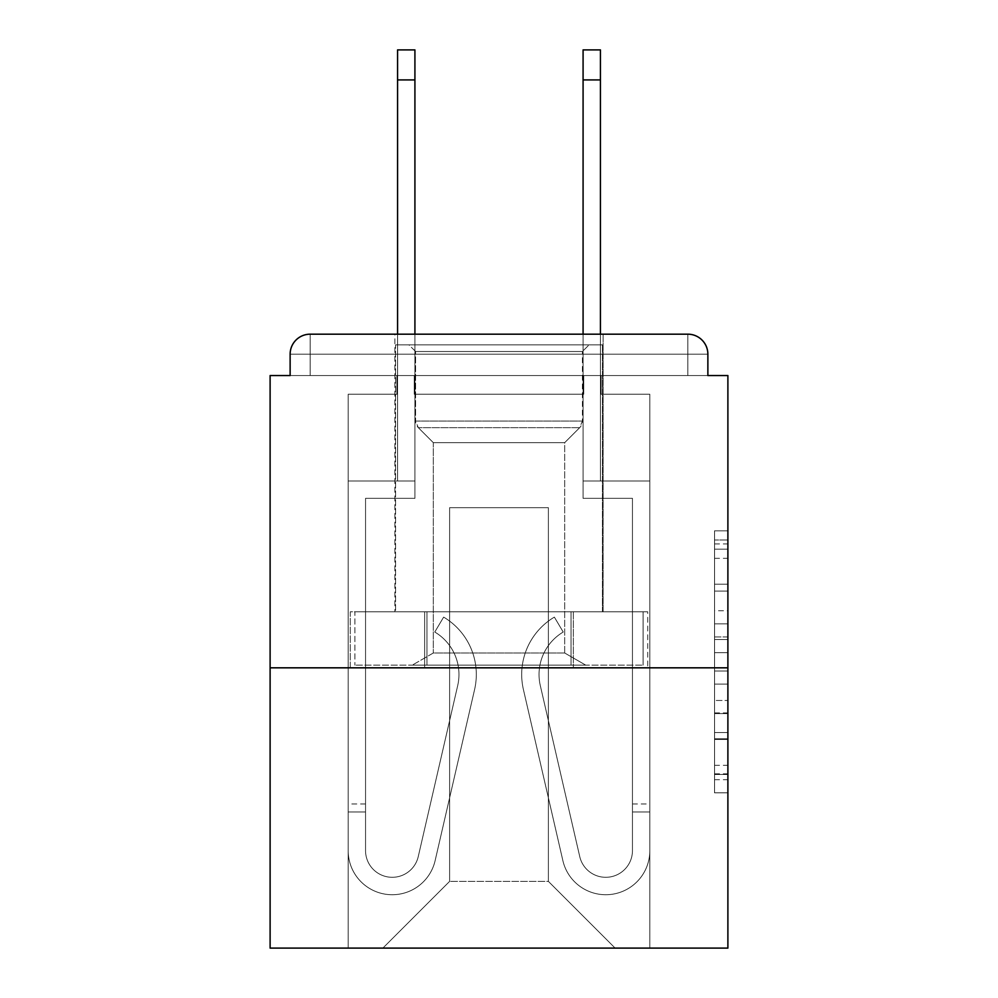 <?xml version="1.0" encoding="UTF-8"?>
<svg xmlns="http://www.w3.org/2000/svg" width="998" height="998" viewBox="0 0 998 998"><rect width="100%" height="100%" fill="white"/><g stroke="black" fill="none" stroke-linecap="round" stroke-linejoin="round"><path stroke-width="0.75" stroke-dasharray="4.99 3.74" d="M714.543 610.739L714.543 652.655L727.891 652.655L727.891 779.725L727.891 543.922L727.891 652.655L714.543 652.655L714.543 539.993L714.543 792.824L714.543 530.824L714.543 774.485L727.891 774.485L714.543 774.485L727.891 774.485L714.543 774.485L714.543 732.569L714.543 792.824L727.891 792.824L727.891 530.824L727.891 773.824L727.891 670.993L714.543 670.993L727.891 670.993L727.891 732.569L727.891 549.162L714.543 549.162L727.891 549.162L727.891 792.824L727.891 543.922L727.891 792.824L714.543 792.824L714.543 530.824L727.891 530.824L727.891 543.922L727.891 530.824L727.891 543.922L727.891 530.824L727.891 539.993L727.891 530.824L714.543 530.824L714.543 549.162L727.891 549.162L714.543 549.162L714.543 610.739L727.891 610.739M603.104 334.18L603.104 611.774L394.896 611.774L603.104 611.774L394.896 611.774L394.896 334.18L603.104 334.18L394.896 334.18L603.104 334.18L394.896 334.18L394.896 611.774L603.104 611.774L603.104 334.18L394.896 334.18M727.891 636.936L727.891 623.837L727.891 636.936L714.543 636.936L714.543 584.204L714.543 739.443L714.543 700.471L727.891 700.471L714.543 700.471L714.543 792.824L727.891 792.824L714.543 792.824L727.891 792.824L714.543 792.824L714.543 530.824L727.891 530.824L714.543 530.824L727.891 530.824L714.543 530.824L714.543 636.936L727.891 636.936M727.891 667.824L727.891 948.1L270.109 948.1L270.109 667.824L727.891 667.824L727.891 375.547L707.869 375.547L707.869 354.19L707.869 375.547L290.131 375.547L290.131 354.19L290.131 375.547L270.109 375.547L270.109 667.824L727.891 667.824L270.109 667.824M583.743 394.235L414.257 394.235L583.743 394.235L414.257 394.235L583.743 394.235L414.257 394.235L583.743 394.235L414.257 394.235L583.743 394.235L414.257 394.235L583.743 394.235L414.257 394.235L583.743 394.235L414.257 394.235L583.743 394.235L414.257 394.235L583.743 394.235L414.257 394.235L583.743 394.235L583.743 375.547L601.095 375.547L601.095 394.235L649.81 394.235L601.095 394.235L649.81 394.235L601.095 394.235L649.81 394.235L601.095 394.235L649.81 394.235L601.095 394.235L649.81 394.235L601.095 394.235L649.81 394.235L601.095 394.235L649.81 394.235L601.095 394.235L649.81 394.235L601.095 394.235L649.81 394.235L601.095 394.235L601.095 375.547L601.095 394.235L601.095 375.547L601.095 394.235L601.095 375.547L601.095 394.235L601.095 375.547L601.095 394.235L601.095 375.547L601.095 394.235L601.095 375.547L601.095 394.235L601.095 375.547L601.095 394.235L601.095 375.547L601.095 394.235L601.095 375.547L583.743 375.547L583.743 394.235L583.743 375.547L601.095 375.547L583.743 375.547L601.095 375.547L583.743 375.547L601.095 375.547L583.743 375.547L601.095 375.547L583.743 375.547L601.095 375.547L583.743 375.547L601.095 375.547L583.743 375.547L601.095 375.547L583.743 375.547L601.095 375.547L583.743 375.547L583.743 394.235M396.905 394.235L348.19 394.235L348.19 948.1L649.81 948.1L649.81 394.235L649.81 948.1L649.81 394.235L649.81 948.1L649.81 394.235L649.81 948.1L649.81 394.235L649.81 948.1L649.81 394.235L649.81 948.1L649.81 394.235L649.81 948.1L649.81 394.235L649.81 948.1L649.81 394.235L649.81 948.1L649.81 394.235L649.81 948.1L382.883 948.1L449.624 881.371L449.624 507.67L449.624 881.371L449.624 507.67L548.376 507.67L548.376 881.371L615.117 948.1L548.376 881.371L615.117 948.1L548.376 881.371L615.117 948.1L548.376 881.371L615.117 948.1L548.376 881.371L615.117 948.1L548.376 881.371L615.117 948.1L548.376 881.371L615.117 948.1L548.376 881.371L615.117 948.1L548.376 881.371L615.117 948.1L548.376 881.371L449.624 881.371L449.624 507.67L449.624 881.371L449.624 507.67L548.376 507.67L548.376 881.371L615.117 948.1L548.376 881.371L548.376 507.67L449.624 507.67L548.376 507.67L548.376 881.371L548.376 507.67L449.624 507.67L449.624 881.371L449.624 507.67L548.376 507.67L548.376 881.371L548.376 507.67L449.624 507.67L449.624 881.371L449.624 507.67L548.376 507.67L548.376 881.371L548.376 507.67L449.624 507.67L449.624 881.371L449.624 507.67L548.376 507.67L548.376 881.371L548.376 507.67L449.624 507.67L449.624 881.371L449.624 507.67L548.376 507.67L548.376 881.371L548.376 507.67L449.624 507.67L449.624 881.371L449.624 507.67L548.376 507.67L548.376 881.371L548.376 507.67L449.624 507.67L449.624 881.371L449.624 507.67L548.376 507.67L548.376 881.371L548.376 507.67L449.624 507.67L449.624 881.371L548.376 881.371L548.376 507.67L449.624 507.67L548.376 507.67L548.376 881.371L548.376 507.67L449.624 507.67L449.624 881.371L382.883 948.1L449.624 881.371L382.883 948.1L449.624 881.371L382.883 948.1L449.624 881.371L382.883 948.1L449.624 881.371L382.883 948.1L449.624 881.371L382.883 948.1L449.624 881.371L382.883 948.1L449.624 881.371L382.883 948.1L449.624 881.371L382.883 948.1L449.624 881.371L382.883 948.1L348.19 948.1L382.883 948.1L348.19 948.1L382.883 948.1L348.19 948.1L382.883 948.1L348.19 948.1L382.883 948.1L348.19 948.1L382.883 948.1L348.19 948.1L382.883 948.1L348.19 948.1L382.883 948.1L348.19 948.1L382.883 948.1L348.19 948.1L348.19 394.235L348.19 948.1L348.19 394.235L348.19 948.1L348.19 394.235L348.19 948.1L348.19 394.235L348.19 948.1L348.19 394.235L348.19 948.1L348.19 394.235L348.19 948.1L348.19 394.235L348.19 948.1L348.19 394.235L348.19 948.1L348.19 394.235L396.905 394.235L348.19 394.235L396.905 394.235L348.19 394.235L396.905 394.235L348.19 394.235L396.905 394.235L348.19 394.235L396.905 394.235L348.19 394.235L396.905 394.235L348.19 394.235L396.905 394.235L348.19 394.235L396.905 394.235L348.19 394.235L396.905 394.235L396.905 375.547L414.257 375.547L414.257 394.235L414.257 375.547L414.257 394.235L414.257 375.547L414.257 394.235L414.257 375.547L414.257 394.235L414.257 375.547L414.257 394.235L414.257 375.547L414.257 394.235L414.257 375.547L414.257 394.235L414.257 375.547L414.257 394.235L414.257 375.547L414.257 394.235L414.257 375.547L396.905 375.547L396.905 394.235L396.905 375.547L414.257 375.547L396.905 375.547L414.257 375.547L396.905 375.547L414.257 375.547L396.905 375.547L414.257 375.547L396.905 375.547L414.257 375.547L396.905 375.547L414.257 375.547L396.905 375.547L414.257 375.547L396.905 375.547L414.257 375.547L396.905 375.547L396.905 394.235M707.869 375.547L707.869 354.19A20.022 20.022 0 0 0 687.847 334.18L310.153 334.18L687.847 334.18A20.022 20.022 0 0 1 707.869 354.19A20.022 20.022 0 0 0 687.847 334.18L310.153 334.18L687.847 334.18A20.022 20.022 0 0 1 707.869 354.19A20.022 20.022 0 0 0 687.847 334.18L310.153 334.18A20.022 20.022 0 0 0 290.131 354.19A20.022 20.022 0 0 1 310.153 334.18A20.022 20.022 0 0 0 290.131 354.19L290.131 375.547L707.869 375.547L290.131 375.547L707.869 375.547L290.131 375.547L707.869 375.547L290.131 375.547L707.869 375.547L290.131 375.547L707.869 375.547L290.131 375.547L707.869 375.547L290.131 375.547L707.869 375.547L707.869 354.19A20.022 20.022 0 0 0 687.847 334.18L310.153 334.18A20.022 20.022 0 0 0 290.131 354.19A20.022 20.022 0 0 1 310.153 334.18A20.022 20.022 0 0 0 290.131 354.19L290.131 375.547L310.153 375.547L290.131 375.547L290.131 354.19L290.131 375.547M687.847 375.547L310.153 375.547L687.847 375.547L687.847 354.19L310.153 354.19L310.153 375.547L310.153 354.19L687.847 354.19L687.847 375.547L687.847 354.19L310.153 354.19L310.153 375.547L310.153 354.19L687.847 354.19L687.847 375.547L687.847 354.19L310.153 354.19L310.153 375.547L310.153 354.19L687.847 354.19L687.847 375.547L687.847 354.19L310.153 354.19L310.153 375.547L310.153 354.19L687.847 354.19L687.847 375.547L687.847 354.19L310.153 354.19L310.153 375.547L310.153 354.19L687.847 354.19L687.847 375.547L687.847 354.19L310.153 354.19L310.153 375.547L310.153 354.19L687.847 354.19L687.847 375.547L687.847 354.19L310.153 354.19L310.153 375.547L310.153 354.19L687.847 354.19L687.847 375.547L687.847 354.19L310.153 354.19L310.153 375.547L310.153 354.19L687.847 354.19L687.847 375.547L687.847 354.19L310.153 354.19L310.153 375.547L310.153 354.19L687.847 354.19L687.847 375.547M310.153 334.18L687.847 334.18L310.153 334.18L687.847 334.18L687.847 354.19L707.869 354.19A20.022 20.022 0 0 0 687.847 334.18A20.022 20.022 0 0 1 707.869 354.19A20.022 20.022 0 0 0 687.847 334.18A20.022 20.022 0 0 1 707.869 354.19A20.022 20.022 0 0 0 687.847 334.18A20.022 20.022 0 0 1 707.869 354.19A20.022 20.022 0 0 0 687.847 334.18L310.153 334.18A20.022 20.022 0 0 0 290.131 354.19A20.022 20.022 0 0 1 310.153 334.18A20.022 20.022 0 0 0 290.131 354.19L310.153 354.19L310.153 334.18A20.022 20.022 0 0 0 290.131 354.19L310.153 354.19L310.153 334.18A20.022 20.022 0 0 0 290.131 354.19L310.153 354.19L310.153 334.18A20.022 20.022 0 0 0 290.131 354.19L310.153 354.19L310.153 334.18A20.022 20.022 0 0 0 290.131 354.19L310.153 354.19L310.153 334.18L310.153 354.19L290.131 354.19L310.153 354.19L310.153 334.18L310.153 354.19L290.131 354.19L310.153 354.19L310.153 334.18L310.153 354.19L290.131 354.19L310.153 354.19L310.153 334.18L310.153 354.19L290.131 354.19L310.153 354.19L310.153 334.18L310.153 354.19L290.131 354.19L310.153 354.19L310.153 334.18L310.153 354.19L290.131 354.19L310.153 354.19L310.153 334.18L310.153 354.19L290.131 354.19M350.286 667.824L647.714 667.824L350.286 667.824L350.286 611.774L647.714 611.774L424.637 611.774L424.637 667.824L424.637 611.774L573.363 611.774L573.363 667.824L573.363 611.774L647.714 611.774L647.714 667.824L647.714 611.774L350.286 611.774L350.286 667.824M714.543 652.655L727.891 652.655L714.543 652.655M714.543 539.993L714.543 530.824L714.543 539.993L727.891 539.993L714.543 539.993M714.543 738.782L714.543 684.092L714.543 738.782L727.891 738.782L714.543 738.782M714.543 684.092L714.543 670.993L727.891 670.993L714.543 670.993L714.543 684.092L727.891 684.092L714.543 684.092M714.543 584.204L714.543 549.162L714.543 584.204L727.891 584.204L714.543 584.204M714.543 530.824L727.891 530.824L714.543 530.824L714.543 543.922L714.543 530.824L727.891 530.824M714.543 792.824L727.891 792.824L714.543 792.824L714.543 779.725L714.543 792.824M573.363 611.774L573.363 667.824L573.363 611.774M424.637 611.774L424.637 667.824L424.637 611.774M458.955 674.498A49.376 49.376 0 0 1 457.695 685.601L418.237 856.671A26.697 26.697 0 0 1 365.542 850.67L365.542 803.964L365.542 811.973L365.542 803.964L365.542 811.973L365.542 803.964L365.542 811.973L365.542 803.964L365.542 811.973L365.542 803.964L365.542 811.973L365.542 803.964L365.542 811.973L365.542 803.964L365.542 811.973L365.542 803.964L365.542 811.973L365.542 803.964L365.542 811.973L348.19 811.973L348.19 803.964L348.19 850.67A44.037 44.037 0 0 0 435.14 860.575L474.599 689.506A66.729 66.729 0 0 0 443.636 617.113L434.779 632.033A49.376 49.376 0 0 1 457.695 685.601L418.237 856.671A26.697 26.697 0 0 1 365.542 850.67L365.542 498.339L414.919 498.339L414.919 480.986L348.19 480.986L348.19 850.67A44.037 44.037 0 0 0 435.14 860.575L474.599 689.506A66.729 66.729 0 0 0 443.636 617.113L434.779 632.033A49.376 49.376 0 0 1 457.695 685.601L418.237 856.671A26.697 26.697 0 0 1 365.542 850.67L365.542 498.339L414.919 498.339L414.919 480.986L348.19 480.986L348.19 850.67A44.037 44.037 0 0 0 435.14 860.575L474.599 689.506A66.729 66.729 0 0 0 443.636 617.113L434.779 632.033A49.376 49.376 0 0 1 457.695 685.601L418.237 856.671A26.697 26.697 0 0 1 365.542 850.67L365.542 811.973L348.19 811.973L348.19 850.67A44.037 44.037 0 0 0 435.14 860.575L474.599 689.506A66.729 66.729 0 0 0 443.636 617.113L434.779 632.033A49.376 49.376 0 0 1 457.695 685.601L418.237 856.671A26.697 26.697 0 0 1 365.542 850.67L365.542 811.973L348.19 811.973L348.19 803.964L348.19 850.67A44.037 44.037 0 0 0 435.14 860.575L474.599 689.506A66.729 66.729 0 0 0 443.636 617.113L434.779 632.033A49.376 49.376 0 0 1 457.695 685.601L418.237 856.671A26.697 26.697 0 0 1 365.542 850.67L365.542 498.339L414.919 498.339L414.919 49.9L414.919 480.986L348.19 480.986L348.19 850.67A44.037 44.037 0 0 0 435.14 860.575L474.599 689.506A66.729 66.729 0 0 0 443.636 617.113L434.779 632.033A49.376 49.376 0 0 1 457.695 685.601L418.237 856.671A26.697 26.697 0 0 1 365.542 850.67L365.542 498.339L414.919 498.339L414.919 480.986L348.19 480.986L348.19 850.67A44.037 44.037 0 0 0 435.14 860.575L474.599 689.506A66.729 66.729 0 0 0 443.636 617.113L434.779 632.033A49.376 49.376 0 0 1 457.695 685.601L418.237 856.671A26.697 26.697 0 0 1 365.542 850.67L365.542 811.973L348.19 811.973L348.19 850.67A44.037 44.037 0 0 0 435.14 860.575L474.599 689.506A66.729 66.729 0 0 0 443.636 617.113L434.779 632.033A49.376 49.376 0 0 1 457.695 685.601L418.237 856.671A26.697 26.697 0 0 1 365.542 850.67L365.542 811.973L348.19 811.973L348.19 803.964L348.19 850.67A44.037 44.037 0 0 0 435.14 860.575L474.599 689.506A66.729 66.729 0 0 0 443.636 617.113L434.779 632.033A49.376 49.376 0 0 1 457.695 685.601L418.237 856.671A26.697 26.697 0 0 1 365.542 850.67L365.542 498.339L414.919 498.339L414.919 49.9L414.919 480.986L348.19 480.986L348.19 850.67A44.037 44.037 0 0 0 435.14 860.575L474.599 689.506A66.729 66.729 0 0 0 443.636 617.113L434.779 632.033A49.376 49.376 0 0 1 457.695 685.601L418.237 856.671A26.697 26.697 0 0 1 365.542 850.67L365.542 498.339L414.919 498.339L414.919 480.986L348.19 480.986L348.19 850.67A44.037 44.037 0 0 0 435.14 860.575L474.599 689.506A66.729 66.729 0 0 0 443.636 617.113L434.779 632.033A49.376 49.376 0 0 1 457.695 685.601L418.237 856.671A26.697 26.697 0 0 1 365.542 850.67L365.542 811.973L348.19 811.973L348.19 850.67A44.037 44.037 0 0 0 435.14 860.575L474.599 689.506A66.729 66.729 0 0 0 443.636 617.113L434.779 632.033A49.376 49.376 0 0 1 457.695 685.601L418.237 856.671A26.697 26.697 0 0 1 365.542 850.67L365.542 811.973L348.19 811.973L348.19 803.964L348.19 850.67A44.037 44.037 0 0 0 435.14 860.575L474.599 689.506A66.729 66.729 0 0 0 443.636 617.113L434.779 632.033A49.376 49.376 0 0 1 457.695 685.601L418.237 856.671A26.697 26.697 0 0 1 365.542 850.67L365.542 498.339L414.919 498.339L414.919 49.9L414.919 480.986L348.19 480.986L348.19 850.67A44.037 44.037 0 0 0 435.14 860.575L474.599 689.506A66.729 66.729 0 0 0 443.636 617.113L434.779 632.033A49.376 49.376 0 0 1 457.695 685.601L418.237 856.671A26.697 26.697 0 0 1 365.542 850.67L365.542 498.339L414.919 498.339L414.919 480.986L348.19 480.986L348.19 850.67A44.037 44.037 0 0 0 435.14 860.575L474.599 689.506A66.729 66.729 0 0 0 443.636 617.113L434.779 632.033A49.376 49.376 0 0 1 457.695 685.601L418.237 856.671A26.697 26.697 0 0 1 365.542 850.67L365.542 811.973L348.19 811.973L348.19 850.67A44.037 44.037 0 0 0 435.14 860.575L474.599 689.506A66.729 66.729 0 0 0 443.636 617.113L434.779 632.033A49.376 49.376 0 0 1 457.695 685.601L418.237 856.671A26.697 26.697 0 0 1 365.542 850.67L365.542 811.973L348.19 811.973L348.19 803.964L348.19 850.67A44.037 44.037 0 0 0 435.14 860.575L474.599 689.506A66.729 66.729 0 0 0 443.636 617.113L434.779 632.033A49.376 49.376 0 0 1 457.695 685.601L418.237 856.671A26.697 26.697 0 0 1 365.542 850.67L365.542 498.339L414.919 498.339L414.919 49.9L414.919 480.986L348.19 480.986L348.19 850.67A44.037 44.037 0 0 0 435.14 860.575L474.599 689.506A66.729 66.729 0 0 0 443.636 617.113L434.779 632.033A49.376 49.376 0 0 1 457.695 685.601L418.237 856.671A26.697 26.697 0 0 1 365.542 850.67L365.542 498.339L414.919 498.339L414.919 480.986L348.19 480.986L348.19 850.67A44.037 44.037 0 0 0 435.14 860.575L474.599 689.506A66.729 66.729 0 0 0 443.636 617.113L434.779 632.033A49.376 49.376 0 0 1 457.695 685.601L418.237 856.671A26.697 26.697 0 0 1 365.542 850.67L365.542 498.339L414.919 498.339L414.919 49.9L414.919 480.986L348.19 480.986L348.19 850.67A44.037 44.037 0 0 0 435.14 860.575L474.599 689.506A66.729 66.729 0 0 0 443.636 617.113L434.779 632.033A49.376 49.376 0 0 1 457.695 685.601L418.237 856.671A26.697 26.697 0 0 1 365.542 850.67L365.542 498.339L414.919 498.339L414.919 480.986L348.19 480.986L348.19 850.67A44.037 44.037 0 0 0 435.14 860.575L474.599 689.506A66.729 66.729 0 0 0 443.636 617.113L434.779 632.033A49.376 49.376 0 0 1 457.695 685.601L418.237 856.671A26.697 26.697 0 0 1 365.542 850.67L365.542 498.339L414.919 498.339L414.919 49.9L414.919 480.986L348.19 480.986L348.19 850.67A44.037 44.037 0 0 0 435.14 860.575L474.599 689.506A66.729 66.729 0 0 0 443.636 617.113L434.779 632.033A49.376 49.376 0 0 1 457.695 685.601L418.237 856.671A26.697 26.697 0 0 1 365.542 850.67L365.542 498.339L414.919 498.339L414.919 480.986L348.19 480.986L348.19 850.67A44.037 44.037 0 0 0 435.14 860.575L474.599 689.506A66.729 66.729 0 0 0 443.636 617.113L434.779 632.033A49.376 49.376 0 0 1 457.695 685.601L418.237 856.671A26.697 26.697 0 0 1 365.542 850.67L365.542 498.339L414.919 498.339L414.919 49.9L414.919 480.986L348.19 480.986L348.19 850.67A44.037 44.037 0 0 0 435.14 860.575L474.599 689.506A66.729 66.729 0 0 0 443.636 617.113L434.779 632.033A49.376 49.376 0 0 1 457.695 685.601L418.237 856.671A26.697 26.697 0 0 1 365.542 850.67L365.542 498.339L414.919 498.339L414.919 480.986L348.19 480.986L348.19 850.67A44.037 44.037 0 0 0 435.14 860.575L474.599 689.506A66.729 66.729 0 0 0 443.636 617.113L434.779 632.033A49.376 49.376 0 0 1 457.695 685.601L418.237 856.671A26.697 26.697 0 0 1 365.542 850.67L365.542 498.339L414.919 498.339L414.919 49.9L414.919 480.986L348.19 480.986L348.19 850.67A44.037 44.037 0 0 0 435.14 860.575L474.599 689.506A66.729 66.729 0 0 0 443.636 617.113L434.779 632.033A49.376 49.376 0 0 1 457.695 685.601L418.237 856.671A26.697 26.697 0 0 1 365.542 850.67L365.542 498.339L414.919 498.339L414.919 480.986L348.19 480.986L348.19 850.67A44.037 44.037 0 0 0 435.14 860.575L474.599 689.506A66.729 66.729 0 0 0 443.636 617.113L434.779 632.033A49.376 49.376 0 0 1 457.695 685.601L418.237 856.671A26.697 26.697 0 0 1 365.542 850.67L365.542 811.973L348.19 811.973L348.19 850.67A44.037 44.037 0 0 0 435.14 860.575L474.599 689.506A66.729 66.729 0 0 0 443.636 617.113L434.779 632.033A49.376 49.376 0 0 1 457.695 685.601L418.237 856.671A26.697 26.697 0 0 1 365.542 850.67A26.697 26.697 0 0 0 418.237 856.671A26.697 26.697 0 0 1 365.542 850.67A26.697 26.697 0 0 0 418.237 856.671A26.697 26.697 0 0 1 365.542 850.67A26.697 26.697 0 0 0 418.237 856.671A26.697 26.697 0 0 1 365.542 850.67A26.697 26.697 0 0 0 418.237 856.671L457.695 685.601A49.376 49.376 0 0 0 458.955 674.498A49.376 49.376 0 0 1 457.695 685.601A49.376 49.376 0 0 0 458.955 674.498A49.376 49.376 0 0 1 457.695 685.601A49.376 49.376 0 0 0 458.955 674.498A49.376 49.376 0 0 1 457.695 685.601A49.376 49.376 0 0 0 434.779 632.033A49.376 49.376 0 0 1 458.955 674.498A49.376 49.376 0 0 0 434.779 632.033A49.376 49.376 0 0 1 458.955 674.498A49.376 49.376 0 0 0 434.779 632.033A49.376 49.376 0 0 1 458.955 674.498A49.376 49.376 0 0 0 434.779 632.033A49.376 49.376 0 0 1 458.955 674.498M397.566 334.18L397.566 49.9L397.566 480.986L414.919 480.986L414.919 49.9L397.566 49.9L397.566 480.986L414.919 480.986L397.566 480.986L397.566 49.9L397.566 480.986L414.919 480.986L397.566 480.986L397.566 49.9L397.566 480.986L414.919 480.986L397.566 480.986L397.566 49.9L397.566 480.986L414.919 480.986L397.566 480.986L397.566 49.9L397.566 480.986L414.919 480.986L397.566 480.986L397.566 49.9L397.566 480.986L414.919 480.986L397.566 480.986L397.566 49.9L397.566 480.986L414.919 480.986L397.566 480.986L397.566 79.927L414.919 79.927M539.045 674.498A49.376 49.376 0 0 0 540.305 685.601L579.763 856.671A26.697 26.697 0 0 0 632.458 850.67L632.458 803.964L632.458 811.973L632.458 803.964L632.458 811.973L632.458 803.964L632.458 811.973L632.458 803.964L632.458 811.973L632.458 803.964L632.458 811.973L632.458 803.964L632.458 811.973L632.458 803.964L632.458 811.973L632.458 803.964L632.458 811.973L632.458 803.964L632.458 811.973L649.81 811.973L649.81 803.964L649.81 850.67A44.037 44.037 0 0 1 562.86 860.575L523.401 689.506A66.729 66.729 0 0 1 554.364 617.113L563.221 632.033A49.376 49.376 0 0 0 540.305 685.601L579.763 856.671A26.697 26.697 0 0 0 632.458 850.67L632.458 498.339L583.082 498.339L583.082 480.986L649.81 480.986L649.81 850.67A44.037 44.037 0 0 1 562.86 860.575L523.401 689.506A66.729 66.729 0 0 1 554.364 617.113L563.221 632.033A49.376 49.376 0 0 0 540.305 685.601L579.763 856.671A26.697 26.697 0 0 0 632.458 850.67L632.458 498.339L583.082 498.339L583.082 480.986L649.81 480.986L649.81 850.67A44.037 44.037 0 0 1 562.86 860.575L523.401 689.506A66.729 66.729 0 0 1 554.364 617.113L563.221 632.033A49.376 49.376 0 0 0 540.305 685.601L579.763 856.671A26.697 26.697 0 0 0 632.458 850.67L632.458 811.973L649.81 811.973L649.81 850.67A44.037 44.037 0 0 1 562.86 860.575L523.401 689.506A66.729 66.729 0 0 1 554.364 617.113L563.221 632.033A49.376 49.376 0 0 0 540.305 685.601L579.763 856.671A26.697 26.697 0 0 0 632.458 850.67L632.458 811.973L649.81 811.973L649.81 803.964L649.81 850.67A44.037 44.037 0 0 1 562.86 860.575L523.401 689.506A66.729 66.729 0 0 1 554.364 617.113L563.221 632.033A49.376 49.376 0 0 0 540.305 685.601L579.763 856.671A26.697 26.697 0 0 0 632.458 850.67L632.458 498.339L583.082 498.339L583.082 49.9L583.082 480.986L649.81 480.986L649.81 850.67A44.037 44.037 0 0 1 562.86 860.575L523.401 689.506A66.729 66.729 0 0 1 554.364 617.113L563.221 632.033A49.376 49.376 0 0 0 540.305 685.601L579.763 856.671A26.697 26.697 0 0 0 632.458 850.67L632.458 498.339L583.082 498.339L583.082 480.986L649.81 480.986L649.81 850.67A44.037 44.037 0 0 1 562.86 860.575L523.401 689.506A66.729 66.729 0 0 1 554.364 617.113L563.221 632.033A49.376 49.376 0 0 0 540.305 685.601L579.763 856.671A26.697 26.697 0 0 0 632.458 850.67L632.458 811.973L649.81 811.973L649.81 850.67A44.037 44.037 0 0 1 562.86 860.575L523.401 689.506A66.729 66.729 0 0 1 554.364 617.113L563.221 632.033A49.376 49.376 0 0 0 540.305 685.601L579.763 856.671A26.697 26.697 0 0 0 632.458 850.67L632.458 811.973L649.81 811.973L649.81 803.964L649.81 850.67A44.037 44.037 0 0 1 562.86 860.575L523.401 689.506A66.729 66.729 0 0 1 554.364 617.113L563.221 632.033A49.376 49.376 0 0 0 540.305 685.601L579.763 856.671A26.697 26.697 0 0 0 632.458 850.67L632.458 498.339L583.082 498.339L583.082 49.9L583.082 480.986L649.81 480.986L649.81 850.67A44.037 44.037 0 0 1 562.86 860.575L523.401 689.506A66.729 66.729 0 0 1 554.364 617.113L563.221 632.033A49.376 49.376 0 0 0 540.305 685.601L579.763 856.671A26.697 26.697 0 0 0 632.458 850.67L632.458 498.339L583.082 498.339L583.082 480.986L649.81 480.986L649.81 850.67A44.037 44.037 0 0 1 562.86 860.575L523.401 689.506A66.729 66.729 0 0 1 554.364 617.113L563.221 632.033A49.376 49.376 0 0 0 540.305 685.601L579.763 856.671A26.697 26.697 0 0 0 632.458 850.67L632.458 811.973L649.81 811.973L649.81 850.67A44.037 44.037 0 0 1 562.86 860.575L523.401 689.506A66.729 66.729 0 0 1 554.364 617.113L563.221 632.033A49.376 49.376 0 0 0 540.305 685.601L579.763 856.671A26.697 26.697 0 0 0 632.458 850.67L632.458 811.973L649.81 811.973L649.81 803.964L649.81 850.67A44.037 44.037 0 0 1 562.86 860.575L523.401 689.506A66.729 66.729 0 0 1 554.364 617.113L563.221 632.033A49.376 49.376 0 0 0 540.305 685.601L579.763 856.671A26.697 26.697 0 0 0 632.458 850.67L632.458 498.339L583.082 498.339L583.082 49.9L583.082 480.986L649.81 480.986L649.81 850.67A44.037 44.037 0 0 1 562.86 860.575L523.401 689.506A66.729 66.729 0 0 1 554.364 617.113L563.221 632.033A49.376 49.376 0 0 0 540.305 685.601L579.763 856.671A26.697 26.697 0 0 0 632.458 850.67L632.458 498.339L583.082 498.339L583.082 480.986L649.81 480.986L649.81 850.67A44.037 44.037 0 0 1 562.86 860.575L523.401 689.506A66.729 66.729 0 0 1 554.364 617.113L563.221 632.033A49.376 49.376 0 0 0 540.305 685.601L579.763 856.671A26.697 26.697 0 0 0 632.458 850.67L632.458 811.973L649.81 811.973L649.81 850.67A44.037 44.037 0 0 1 562.86 860.575L523.401 689.506A66.729 66.729 0 0 1 554.364 617.113L563.221 632.033A49.376 49.376 0 0 0 540.305 685.601L579.763 856.671A26.697 26.697 0 0 0 632.458 850.67L632.458 811.973L649.81 811.973L649.81 803.964L649.81 850.67A44.037 44.037 0 0 1 562.86 860.575L523.401 689.506A66.729 66.729 0 0 1 554.364 617.113L563.221 632.033A49.376 49.376 0 0 0 540.305 685.601L579.763 856.671A26.697 26.697 0 0 0 632.458 850.67L632.458 498.339L583.082 498.339L583.082 49.9L583.082 480.986L649.81 480.986L649.81 850.67A44.037 44.037 0 0 1 562.86 860.575L523.401 689.506A66.729 66.729 0 0 1 554.364 617.113L563.221 632.033A49.376 49.376 0 0 0 540.305 685.601L579.763 856.671A26.697 26.697 0 0 0 632.458 850.67L632.458 498.339L583.082 498.339L583.082 480.986L649.81 480.986L649.81 850.67A44.037 44.037 0 0 1 562.86 860.575L523.401 689.506A66.729 66.729 0 0 1 554.364 617.113L563.221 632.033A49.376 49.376 0 0 0 540.305 685.601L579.763 856.671A26.697 26.697 0 0 0 632.458 850.67L632.458 498.339L583.082 498.339L583.082 49.9L583.082 480.986L649.81 480.986L649.81 850.67A44.037 44.037 0 0 1 562.86 860.575L523.401 689.506A66.729 66.729 0 0 1 554.364 617.113L563.221 632.033A49.376 49.376 0 0 0 540.305 685.601L579.763 856.671A26.697 26.697 0 0 0 632.458 850.67L632.458 498.339L583.082 498.339L583.082 480.986L649.81 480.986L649.81 850.67A44.037 44.037 0 0 1 562.86 860.575L523.401 689.506A66.729 66.729 0 0 1 554.364 617.113L563.221 632.033A49.376 49.376 0 0 0 540.305 685.601L579.763 856.671A26.697 26.697 0 0 0 632.458 850.67L632.458 498.339L583.082 498.339L583.082 49.9L583.082 480.986L649.81 480.986L649.81 850.67A44.037 44.037 0 0 1 562.86 860.575L523.401 689.506A66.729 66.729 0 0 1 554.364 617.113L563.221 632.033A49.376 49.376 0 0 0 540.305 685.601L579.763 856.671A26.697 26.697 0 0 0 632.458 850.67L632.458 498.339L583.082 498.339L583.082 480.986L649.81 480.986L649.81 850.67A44.037 44.037 0 0 1 562.86 860.575L523.401 689.506A66.729 66.729 0 0 1 554.364 617.113L563.221 632.033A49.376 49.376 0 0 0 540.305 685.601L579.763 856.671A26.697 26.697 0 0 0 632.458 850.67L632.458 498.339L583.082 498.339L583.082 49.9L583.082 480.986L649.81 480.986L649.81 850.67A44.037 44.037 0 0 1 562.86 860.575L523.401 689.506A66.729 66.729 0 0 1 554.364 617.113L563.221 632.033A49.376 49.376 0 0 0 540.305 685.601L579.763 856.671A26.697 26.697 0 0 0 632.458 850.67L632.458 498.339L583.082 498.339L583.082 480.986L649.81 480.986L649.81 850.67A44.037 44.037 0 0 1 562.86 860.575L523.401 689.506A66.729 66.729 0 0 1 554.364 617.113L563.221 632.033A49.376 49.376 0 0 0 540.305 685.601L579.763 856.671A26.697 26.697 0 0 0 632.458 850.67L632.458 498.339L583.082 498.339L583.082 49.9L583.082 480.986L649.81 480.986L649.81 850.67A44.037 44.037 0 0 1 562.86 860.575L523.401 689.506A66.729 66.729 0 0 1 554.364 617.113L563.221 632.033A49.376 49.376 0 0 0 540.305 685.601L579.763 856.671A26.697 26.697 0 0 0 632.458 850.67L632.458 498.339L583.082 498.339L583.082 480.986L649.81 480.986L649.81 850.67A44.037 44.037 0 0 1 562.86 860.575L523.401 689.506A66.729 66.729 0 0 1 554.364 617.113L563.221 632.033A49.376 49.376 0 0 0 540.305 685.601L579.763 856.671A26.697 26.697 0 0 0 632.458 850.67L632.458 811.973L649.81 811.973L649.81 850.67A44.037 44.037 0 0 1 562.86 860.575L523.401 689.506A66.729 66.729 0 0 1 554.364 617.113L563.221 632.033A49.376 49.376 0 0 0 540.305 685.601L579.763 856.671A26.697 26.697 0 0 0 632.458 850.67A26.697 26.697 0 0 1 579.763 856.671A26.697 26.697 0 0 0 632.458 850.67A26.697 26.697 0 0 1 579.763 856.671A26.697 26.697 0 0 0 632.458 850.67A26.697 26.697 0 0 1 579.763 856.671A26.697 26.697 0 0 0 632.458 850.67A26.697 26.697 0 0 1 579.763 856.671L540.305 685.601A49.376 49.376 0 0 1 539.045 674.498A49.376 49.376 0 0 0 540.305 685.601A49.376 49.376 0 0 1 539.045 674.498A49.376 49.376 0 0 0 540.305 685.601A49.376 49.376 0 0 1 539.045 674.498A49.376 49.376 0 0 0 540.305 685.601A49.376 49.376 0 0 1 563.221 632.033A49.376 49.376 0 0 0 539.045 674.498A49.376 49.376 0 0 1 563.221 632.033A49.376 49.376 0 0 0 539.045 674.498A49.376 49.376 0 0 1 563.221 632.033A49.376 49.376 0 0 0 539.045 674.498A49.376 49.376 0 0 1 563.221 632.033A49.376 49.376 0 0 0 539.045 674.498M600.434 79.927L583.082 79.927L600.434 79.927L583.082 79.927L600.434 79.927L583.082 79.927L600.434 79.927L583.082 79.927L600.434 79.927L583.082 79.927L600.434 79.927L583.082 79.927L600.434 79.927L583.082 79.927L600.434 79.927L583.082 79.927L600.434 79.927L600.434 49.9L583.082 49.9L583.082 79.927L600.434 79.927L600.434 480.986L600.434 49.9L600.434 480.986L600.434 49.9L600.434 480.986L600.434 49.9L600.434 480.986L600.434 49.9L600.434 480.986L600.434 49.9L600.434 480.986L600.434 49.9L600.434 480.986L600.434 49.9L600.434 480.986L600.434 49.9L600.434 480.986L583.082 480.986L583.082 334.18M600.434 334.18L600.434 480.986L583.082 480.986L600.434 480.986L583.082 480.986L600.434 480.986L583.082 480.986L600.434 480.986L583.082 480.986L600.434 480.986L583.082 480.986L600.434 480.986L583.082 480.986L600.434 480.986L583.082 480.986L600.434 480.986L583.082 480.986L600.434 480.986L583.082 480.986L583.082 79.927M415.592 351.521L408.918 344.846L589.082 344.846L408.918 344.846L589.082 344.846L408.918 344.846L415.592 351.521L582.408 351.521L589.082 344.846L582.408 351.521L415.592 351.521L582.408 351.521L415.592 351.521L415.592 421.056L582.408 421.056L582.408 351.521L582.408 421.056L415.592 421.056L582.408 421.056L415.592 421.056L418.324 427.668A9.344 9.344 0 0 1 415.592 421.056L415.592 351.521M564.681 652.991L585.751 665.155L412.249 665.155L585.751 665.155L412.249 665.155L585.751 665.155L564.681 652.991L433.319 652.991L412.249 665.155L433.319 652.991L564.681 652.991L433.319 652.991L564.681 652.991L564.681 442.663L579.676 427.668A9.344 9.344 0 0 0 582.408 421.056L579.676 427.668L418.324 427.668L579.676 427.668L418.324 427.668L579.676 427.668L564.681 442.663L433.319 442.663L433.319 652.991L433.319 442.663L564.681 442.663L433.319 442.663L418.324 427.668L433.319 442.663L564.681 442.663L564.681 652.991M395.57 344.846L602.43 344.846L602.43 611.774L395.57 611.774L602.43 611.774L395.57 611.774L602.43 611.774L602.43 344.846L395.57 344.846L395.57 611.774L395.57 344.846L602.43 344.846L395.57 344.846M571.043 611.774L354.914 611.774L571.043 611.774L571.043 665.155L643.086 665.155L354.914 665.155L643.086 665.155L571.043 665.155L571.043 611.774L426.957 611.774L426.957 665.155L426.957 611.774L354.914 611.774L354.914 665.155L354.914 611.774L643.086 611.774L643.086 665.155L643.086 611.774L571.043 611.774L571.043 665.155L571.043 611.774M426.957 611.774L426.957 665.155L426.957 611.774M348.19 811.973L348.19 850.67A44.037 44.037 0 0 0 435.14 860.575L474.599 689.506A66.729 66.729 0 0 0 443.636 617.113L434.779 632.033L443.636 617.113A66.729 66.729 0 0 1 476.308 674.498A66.729 66.729 0 0 0 443.636 617.113A66.729 66.729 0 0 1 476.308 674.498A66.729 66.729 0 0 0 443.636 617.113A66.729 66.729 0 0 1 476.308 674.498A66.729 66.729 0 0 0 443.636 617.113A66.729 66.729 0 0 1 474.599 689.506A66.729 66.729 0 0 0 476.308 674.498A66.729 66.729 0 0 1 474.599 689.506A66.729 66.729 0 0 0 476.308 674.498A66.729 66.729 0 0 1 474.599 689.506A66.729 66.729 0 0 0 476.308 674.498A66.729 66.729 0 0 1 474.599 689.506L435.14 860.575A44.037 44.037 0 0 1 348.19 850.67A44.037 44.037 0 0 0 435.14 860.575A44.037 44.037 0 0 1 348.19 850.67A44.037 44.037 0 0 0 435.14 860.575A44.037 44.037 0 0 1 348.19 850.67A44.037 44.037 0 0 0 435.14 860.575A44.037 44.037 0 0 1 348.19 850.67L348.19 803.964L348.19 850.67L348.19 803.964L348.19 850.67L348.19 803.964L348.19 850.67L348.19 811.973L365.542 811.973L348.19 811.973M649.81 811.973L649.81 850.67A44.037 44.037 0 0 1 562.86 860.575L523.401 689.506A66.729 66.729 0 0 1 554.364 617.113L563.221 632.033L554.364 617.113A66.729 66.729 0 0 0 521.692 674.498A66.729 66.729 0 0 1 554.364 617.113A66.729 66.729 0 0 0 521.692 674.498A66.729 66.729 0 0 1 554.364 617.113A66.729 66.729 0 0 0 521.692 674.498A66.729 66.729 0 0 1 554.364 617.113A66.729 66.729 0 0 0 523.401 689.506A66.729 66.729 0 0 1 521.692 674.498A66.729 66.729 0 0 0 523.401 689.506A66.729 66.729 0 0 1 521.692 674.498A66.729 66.729 0 0 0 523.401 689.506A66.729 66.729 0 0 1 521.692 674.498A66.729 66.729 0 0 0 523.401 689.506L562.86 860.575A44.037 44.037 0 0 0 649.81 850.67A44.037 44.037 0 0 1 562.86 860.575A44.037 44.037 0 0 0 649.81 850.67A44.037 44.037 0 0 1 562.86 860.575A44.037 44.037 0 0 0 649.81 850.67A44.037 44.037 0 0 1 562.86 860.575A44.037 44.037 0 0 0 649.81 850.67L649.81 803.964L649.81 850.67L649.81 803.964L649.81 850.67L649.81 803.964L649.81 850.67L649.81 811.973L632.458 811.973L649.81 811.973M397.566 79.927L397.566 480.986L414.919 480.986L397.566 480.986L414.919 480.986L414.919 334.18M707.869 354.19L687.847 354.19L687.847 334.18L687.847 354.19L707.869 354.19L687.847 354.19L687.847 334.18L687.847 354.19L707.869 354.19L687.847 354.19L687.847 334.18L687.847 354.19L707.869 354.19L687.847 354.19L687.847 334.18L687.847 354.19L707.869 354.19L687.847 354.19L687.847 334.18L687.847 354.19L707.869 354.19L687.847 354.19L687.847 334.18L687.847 354.19L707.869 354.19L687.847 354.19L687.847 334.18L687.847 354.19L707.869 354.19L687.847 354.19L687.847 334.18L687.847 354.19L707.869 354.19L687.847 354.19L687.847 334.18M714.543 732.569L727.891 732.569L714.543 732.569M714.543 712.909L727.891 712.909M714.543 591.078L727.891 591.078L714.543 591.078M714.543 543.922L727.891 543.922M714.543 779.725L727.891 779.725M714.543 765.316L727.891 765.316M714.543 558.331L727.891 558.331M714.543 639.556L727.891 639.556L714.543 639.556M714.543 713.57L727.891 713.57L714.543 713.57M714.543 739.443L727.891 739.443L714.543 739.443M714.543 623.837L727.891 623.837L714.543 623.837M714.543 773.824L727.891 773.824M714.543 774.485L727.891 774.485M714.543 549.162L727.891 549.162M365.542 803.964L348.19 803.964M632.458 803.964L649.81 803.964M397.566 49.9L414.919 49.9M600.434 49.9L583.082 49.9"/><path stroke-width="1.5" d="M707.869 375.547L707.869 354.19L707.869 375.547L727.891 375.547L727.891 948.1L270.109 948.1L270.109 375.547L290.131 375.547L290.131 354.19L290.131 375.547M727.891 667.824L270.109 667.824M707.869 354.19A20.022 20.022 0 0 0 687.847 334.18L310.153 334.18A20.022 20.022 0 0 0 290.131 354.19M687.847 334.18L603.104 334.18M394.896 334.18L310.153 334.18M414.919 79.927L397.566 79.927L397.566 49.9L414.919 49.9L414.919 334.18M397.566 79.927L397.566 334.18M600.434 49.9L600.434 79.927L583.082 79.927L583.082 49.9L600.434 49.9M583.082 334.18L583.082 79.927M600.434 334.18L600.434 79.927"/></g></svg>
